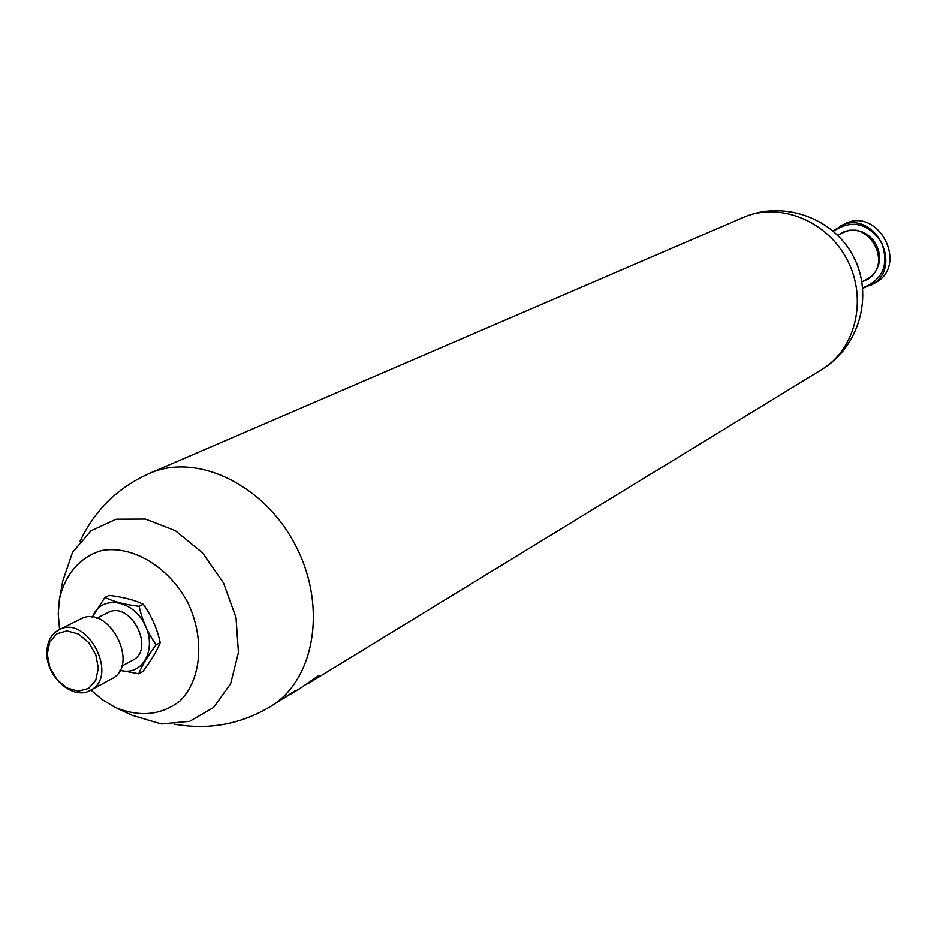 <?xml version="1.0" encoding="UTF-8"?>
<svg xmlns="http://www.w3.org/2000/svg" width="937" height="937" viewBox="0 0 937 937"><rect width="100%" height="100%" fill="white"/><g stroke="black" fill="none" stroke-linecap="round" stroke-linejoin="round"><path stroke-width="1.41" d="M282.131 699.377L285.082 697.362M295.214 690.557L290.154 694.516L303.647 686.071L296.291 690.674M290.763 694.153L295.319 690.628L270.254 706.685C314.785 680.25 327.458 606.391 295.635 545.627C264.363 484.57 196.735 452.29 149.451 473.408L743.076 217.525C779.186 201.549 827.113 220.57 847.247 259.959C867.791 299.126 855.668 349.243 821.796 369.518C859.288 346.913 873.858 295.46 853.502 256.715C833.614 217.735 783.168 199.932 743.076 217.525M307.652 683.811L317.83 676.127L299.29 688.941M160.227 642.606C157.123 628.54 151.478 615.75 143.267 604.236C134.389 599.996 122.993 597.045 109.09 595.393L104.921 597.443C113.635 601.659 125.043 604.623 139.144 606.321C142.248 620.446 147.917 633.26 156.151 644.773L160.227 642.606C156.889 650.981 151.08 660.632 142.811 671.548L138.723 673.773L119.948 670.224C142.576 676.842 157.744 648.767 144.439 623.925C131.824 598.72 100.142 594.913 92.494 617.214M59.581 629.488L58.258 613.993L59.336 599.879C64.594 574.779 80.137 556.566 102.004 550.476C132.316 545.205 168.028 566.358 187.365 601.695C205.062 637.886 201.724 679.255 179.939 700.958C161.258 715.353 139.601 717.461 114.97 707.306L102.484 699.798L90.924 690.019M47.272 654.12L49.708 642.126L56.7 633.834L66.914 630.894L78.321 633.962L88.64 642.442L95.797 654.658L98.338 668.14L95.773 680.18L88.64 688.39L78.392 691.143L67.066 687.969L56.888 679.512L49.837 667.449L47.272 654.12M46.85 652.784C47.061 641.775 51.113 634.103 58.984 629.781C87.106 613.84 119.596 676.573 90.339 690.335C73.309 700.712 46.1 677.053 46.85 652.784M156.151 644.773C147.777 655.865 141.967 665.528 138.723 673.773M58.984 629.781L80.594 619.052C108.563 603.205 140.655 665.188 111.573 678.88L90.339 690.335M96.804 618.162L107.802 612.657C130.302 599.856 155.929 649.364 132.504 660.339L121.658 666.148M92.177 617.167L104.921 597.443M143.267 604.236L139.144 606.321M59.863 596.974L62.674 581.397L72.489 552.432L90.936 530.846L116.129 519.215L145.352 519.063L175.301 530.635L202.451 552.783L223.545 582.955L236.019 617.6L238.431 652.55L230.619 683.682L213.624 707.47L189.579 721.338L161.316 723.938L131.988 715.236L117.64 708.548M833.016 230.935L844.366 224.072C878.297 205.8 909.394 265.839 874.889 283.009L862.731 288.327M840.079 226.133C874.116 207.803 905.341 268.099 870.731 285.328M833.391 231.263C851.721 219.246 867.744 222.901 881.459 242.238C889.33 264.597 883.076 279.788 862.684 287.835M312.817 680.227L319.13 675.343M838.334 235.046L843.616 231.872L849.566 230.221L855.832 230.174L862.017 231.767L867.732 234.894L872.605 239.357L876.341 244.885L878.707 251.128L879.538 257.687L878.789 264.152L876.528 270.125L872.874 275.22L868.084 279.132L862.438 281.615M837.772 235.316L842.644 232.938C869.384 218.356 893.992 265.885 866.655 279.308L861.899 281.908M308.882 683.073L821.796 369.518M285.153 697.315L290.646 693.954M149.451 473.408C117.886 487.509 94.719 510.185 79.961 541.457M174.587 724.172C208.635 730.169 240.528 724.336 270.254 706.685"/></g></svg>
